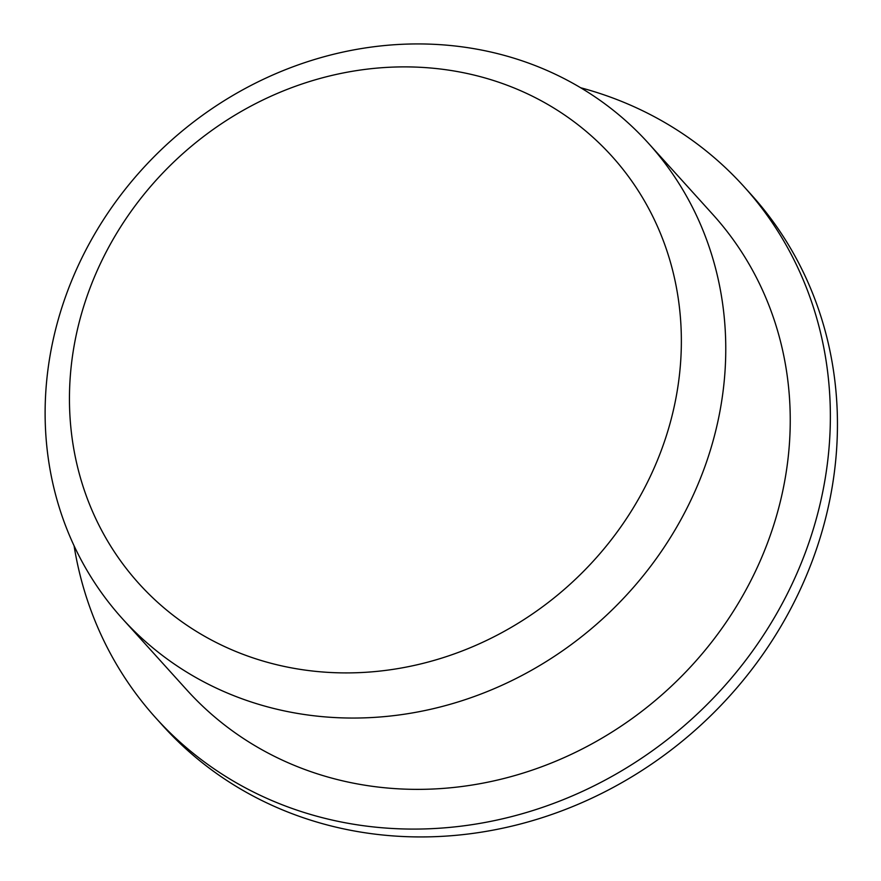 <?xml version="1.0" encoding="UTF-8"?>
<svg xmlns="http://www.w3.org/2000/svg" width="881" height="881" viewBox="0 0 881 881"><rect width="100%" height="100%" fill="white"/><g stroke="black" fill="none" stroke-linecap="round" stroke-linejoin="round"><path stroke-width="1.32" d="M81.448 313.966A318.713 289.552 137.9 0 1 595.842 139.947A318.713 289.552 137.9 0 1 448.903 655.772A318.713 289.552 137.9 0 1 81.448 313.966M580.645 87.748A396.307 360.054 137.9 0 1 743.883 186.508L750.975 194.36A396.307 360.054 137.9 0 1 698.49 727.221A396.307 360.054 137.9 0 1 163.051 725.955L155.959 718.103A396.307 360.054 137.9 0 1 74.07 545.78M743.883 186.508A396.307 360.054 137.9 0 1 691.398 719.381A396.307 360.054 137.9 0 1 155.959 718.103M648.405 143.218L712.883 214.535A354.525 322.094 137.9 0 1 665.937 691.222A354.525 322.094 137.9 0 1 186.948 690.087L122.47 618.77A354.525 322.094 137.9 0 1 58.465 318.779A354.525 322.094 137.9 0 1 316.708 58.851A354.525 322.094 137.9 0 1 648.405 143.218A354.525 322.094 137.9 0 1 601.459 619.905A354.525 322.094 137.9 0 1 122.47 618.77"/></g></svg>
